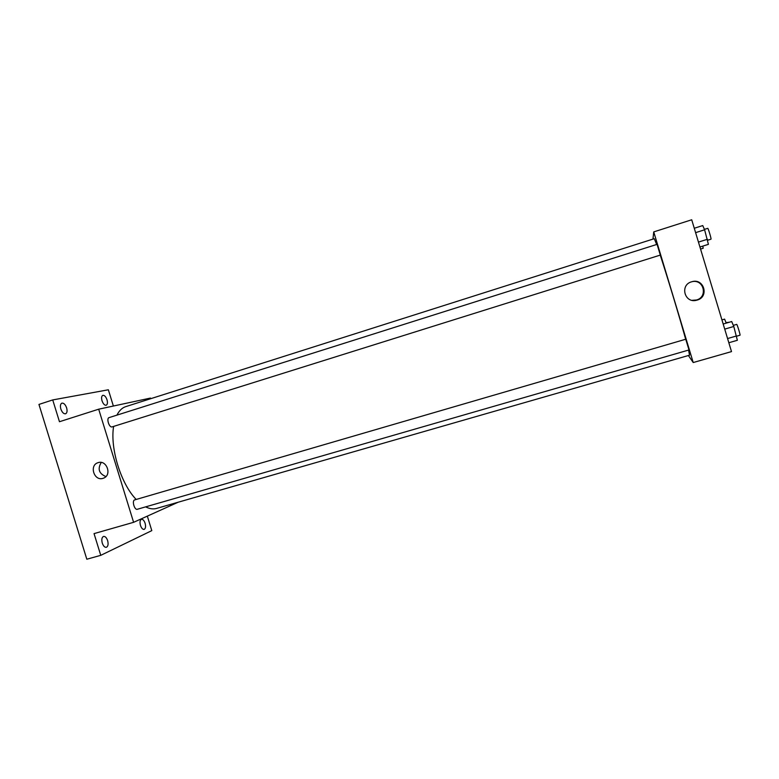 <?xml version="1.0" encoding="UTF-8"?>
<svg xmlns="http://www.w3.org/2000/svg" width="779" height="779" viewBox="0 0 779 779"><rect width="100%" height="100%" fill="white"/><g stroke="black" fill="none" stroke-linecap="round" stroke-linejoin="round"><path stroke-width="1.17" d="M147.328 516.126L151.798 530.626L100.764 555.339L86.82 559.225L38.95 404.428L52.729 399.929L108.359 389.782L113.364 406.034M178.196 502.212L133.599 522.319L98.69 409.189L150.483 398.069L150.688 398.702M145.108 523.274C145.926 526.546 145.605 528.581 144.144 529.399C142.693 529.535 141.466 528.211 140.473 525.416C139.655 522.134 139.977 520.099 141.427 519.291C142.888 519.155 144.115 520.479 145.108 523.274M107.638 540.626C108.515 544.161 108.096 546.391 106.382 547.306C104.717 547.491 103.354 546.089 102.273 543.109C101.406 539.555 101.825 537.325 103.529 536.419C105.194 536.244 106.567 537.637 107.638 540.626M100.764 555.339L94.045 533.615L133.599 522.319M98.69 409.189L59.467 421.721L52.729 399.929M103.003 478.345C94.113 481.422 88.981 465.219 98.037 462.687C106.596 459.454 112.254 474.956 103.665 478.102L103.003 478.345M66.634 407.884C67.442 411.02 67.091 412.997 65.572 413.795C63.683 414 62.106 412.412 60.85 409.043C60.041 405.898 60.392 403.931 61.911 403.132C63.81 402.938 65.378 404.525 66.634 407.884M107.015 399.783C107.775 402.714 107.502 404.535 106.187 405.246C104.561 405.401 103.169 403.911 102.02 400.786C101.26 397.855 101.533 396.034 102.838 395.323C104.483 395.177 105.876 396.667 107.015 399.783M656.658 244.489L654.282 238.686L125.779 406.619C122.147 407.787 119.197 410.621 116.918 415.139M113.617 426.405C109.907 448.217 120.959 483.963 136.189 499.456M145.634 506.866C149.607 508.853 153.249 509.369 156.589 508.424L689.542 355.195L688.558 350.083M112.04 426.902L660.319 255.084L657.077 244.353L109.089 417.612C106.158 418.284 109.216 427.875 112.04 426.902M134.572 499.933L685.744 339.235L689.006 349.956L137.308 509.271C134.543 510.333 131.758 500.809 134.572 499.933M105.905 476.573C98.943 473.642 97.394 468.929 101.251 462.453M660.232 255.113C667.301 276.633 679.824 318.056 685.666 339.264M688.393 355.526L693.222 362.537L653.737 231.899L652.968 239.104M693.222 362.537L731.51 351.602L691.713 219.775L653.737 231.899M697.147 300.09L696.65 300.227C684.575 303.693 679.531 284.88 691.703 281.774C703.865 277.694 709.552 296.867 697.147 300.09M692.151 281.647C703.856 278.97 708.121 297.023 696.494 299.993L692.083 300.324M728.832 342.741L737.362 340.287L733.789 326.479L731.695 321.532L723.185 324.025M736.632 335.934L727.567 338.553M733.789 326.479L724.723 329.118M733.312 325.369L736.691 324.385C737.09 323.967 740.576 335.359 740.011 335.223L736.681 336.187M699.941 247.001L708.413 244.353L704.615 229.795L702.746 225.569L694.274 228.257M707.468 239.26L698.451 242.094M704.615 229.795L695.608 232.648M704.43 229.377L707.751 228.335C708.14 227.896 711.519 239.143 711.013 239.202L707.653 240.253M726.252 323.129L724.597 319.127L721.948 319.906M726.057 322.662L729.465 322.185M700.555 249.066L703.203 248.238L702.794 246.115M695.998 300.129L696.65 300.227"/></g></svg>
